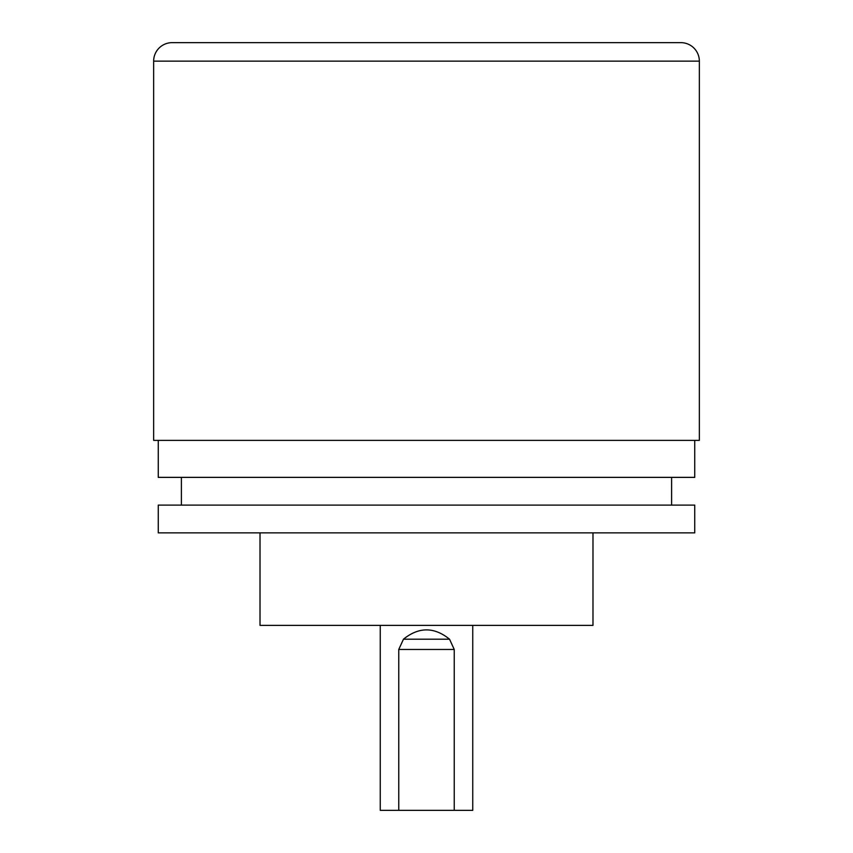 <?xml version="1.0" encoding="UTF-8"?>
<svg xmlns="http://www.w3.org/2000/svg" width="853" height="853" viewBox="0 0 853 853"><rect width="100%" height="100%" fill="white"/><g stroke="black" fill="none" stroke-linecap="round" stroke-linejoin="round"><path stroke-width="1.28" d="M153.647 61.149A18.499 18.499 0 0 1 172.146 42.65L680.854 42.65A18.499 18.499 0 0 1 699.353 61.149L699.353 440.372L153.647 440.372L153.647 61.149L699.353 61.149M158.263 440.372L158.263 477.371L694.737 477.371L694.737 440.372M694.737 532.869L694.737 505.115L158.263 505.115L158.263 532.869L694.737 532.869M181.39 477.371L181.39 505.115M671.61 477.371L671.61 505.115M592.984 532.869L592.984 625.366L260.016 625.366L260.016 532.869M398.756 649.464L403.469 639.196C418.823 626.795 434.177 626.795 449.531 639.196L454.244 649.464L398.756 649.464L398.756 810.35L380.257 810.35L380.257 625.366M472.743 625.366L472.743 810.35L454.244 810.35L454.244 649.464M454.244 810.35L398.756 810.35M449.531 639.196L403.469 639.196"/></g></svg>
